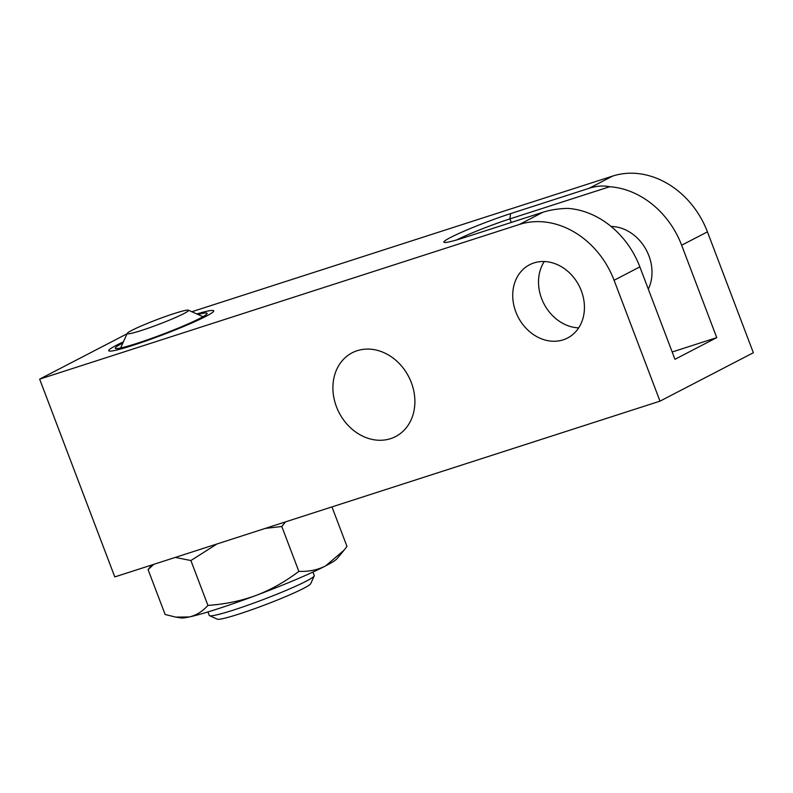 <?xml version="1.0" encoding="UTF-8"?>
<svg xmlns="http://www.w3.org/2000/svg" width="793" height="793" viewBox="0 0 793 793"><rect width="100%" height="100%" fill="white"/><g stroke="black" fill="none" stroke-linecap="round" stroke-linejoin="round"><path stroke-width="1.19" d="M510.563 213.624A46.658 3.598 159.2 0 0 464.301 231.08A46.658 3.598 159.2 0 0 444.1 242.371A46.658 3.598 159.2 0 0 464.401 237.563L542.967 212.227C550.411 209.867 558.718 208.589 567.867 208.4A82.522 68.515 62.6 0 1 639.862 266.894L614.079 280.266A82.522 68.515 -117.4 0 0 519.365 224.469L39.65 379.123L114.787 576.917L659.994 401.149L753.35 352.736L707.435 231.853L681.653 245.225A82.522 68.515 -117.4 0 0 609.658 186.732C603.384 185.423 596.544 185.939 589.13 188.288L510.563 213.624L509.939 218.878L609.658 186.732M614.079 280.266L659.994 401.149M411.339 382.603A47.174 39.174 62.6 0 1 395.608 436.556A47.174 39.174 62.6 0 1 336.45 406.74A47.174 39.174 62.6 0 1 352.181 352.796A47.174 39.174 62.6 0 1 411.339 382.603M581.328 290.823A41.256 34.258 62.6 0 1 567.58 338.006A41.256 34.258 62.6 0 1 515.837 311.936A41.256 34.258 62.6 0 1 529.595 264.753A41.256 34.258 62.6 0 1 581.328 290.823M611.096 226.461A41.256 34.258 62.6 0 1 648.902 255.782A41.256 34.258 62.6 0 1 648.317 289.167M578.682 327.866A41.256 34.258 62.6 0 1 541.619 298.564A41.256 34.258 62.6 0 1 544.276 261.521M681.653 245.225L716.753 337.63L672.186 351.993M191.847 311.738L612.721 176.056A82.522 68.515 62.6 0 1 707.435 231.853M39.65 379.123L127.058 333.794M197.982 314.474A49.126 3.787 159.2 0 1 207.132 313.334A49.126 3.787 159.2 0 1 184.085 325.655A49.126 3.787 159.2 0 1 136.911 343.379A49.126 3.787 159.2 0 1 115.292 348.226A49.126 3.787 159.2 0 1 122.885 343.002M188.367 310.192A32.8 2.528 -20.8 0 1 183.897 313.592A32.8 2.528 159.2 0 1 148.727 328.015A32.8 2.528 159.2 0 1 127.227 333.417A32.8 2.528 159.2 0 1 131.836 330.374A32.8 2.528 -20.8 0 1 164.726 316.764A32.8 2.528 -20.8 0 1 188.367 310.192L202.978 316.704M456.669 239.932A42.237 3.251 159.2 0 1 509.939 218.878L511.297 222.436M639.862 266.894L674.962 359.298L716.753 337.63M153.763 564.348L148.083 569.612L151.721 565.003M285.45 521.893L281.802 526.502L265.288 528.396M216.975 543.968L190.885 560.542L175.283 557.41M148.083 569.612L165.132 614.496L175.699 617.103L189.2 616.974A84.236 6.493 159.2 0 1 180.982 617.935L175.699 617.103M190.885 560.542L207.935 605.416C202.294 611.621 196.049 615.467 189.2 616.974A84.236 6.493 159.2 0 0 256.06 595.414C241.439 600.836 225.4 604.177 207.935 605.416M281.802 526.502L298.852 571.386C284.905 581.903 270.641 589.913 256.06 595.414A84.236 6.493 159.2 0 0 325.576 565.924C317.834 569.889 308.923 571.713 298.852 571.386M331.96 506.905L346.977 546.427L343.904 550.342L325.576 565.924A84.236 6.493 159.2 0 0 337.075 558.639L343.914 550.342M312.938 572.05L314.266 575.559A56.164 4.322 159.2 0 1 314.226 575.926A56.164 4.322 159.2 0 1 306.336 581.13A56.164 4.322 159.2 0 1 250.033 604.435A56.164 4.322 159.2 0 1 209.54 615.695A56.164 4.322 159.2 0 1 209.263 615.447L207.935 611.938M314.226 575.926L310.707 583.698A50.098 3.856 159.2 0 1 303.669 588.337A50.098 3.856 159.2 0 1 253.443 609.123A50.098 3.856 159.2 0 1 217.332 619.174L209.54 615.695M123.421 341.823A56.164 4.322 -20.8 0 0 108.71 350.724A56.164 4.322 -20.8 0 0 133.422 345.183A56.164 4.322 -20.8 0 0 187.366 324.922A56.164 4.322 -20.8 0 0 213.713 310.836A56.164 4.322 -20.8 0 0 196.803 313.949M612.721 176.056L589.13 188.288M542.967 212.227L519.365 224.469M127.227 333.417L120.625 347.988"/></g></svg>
